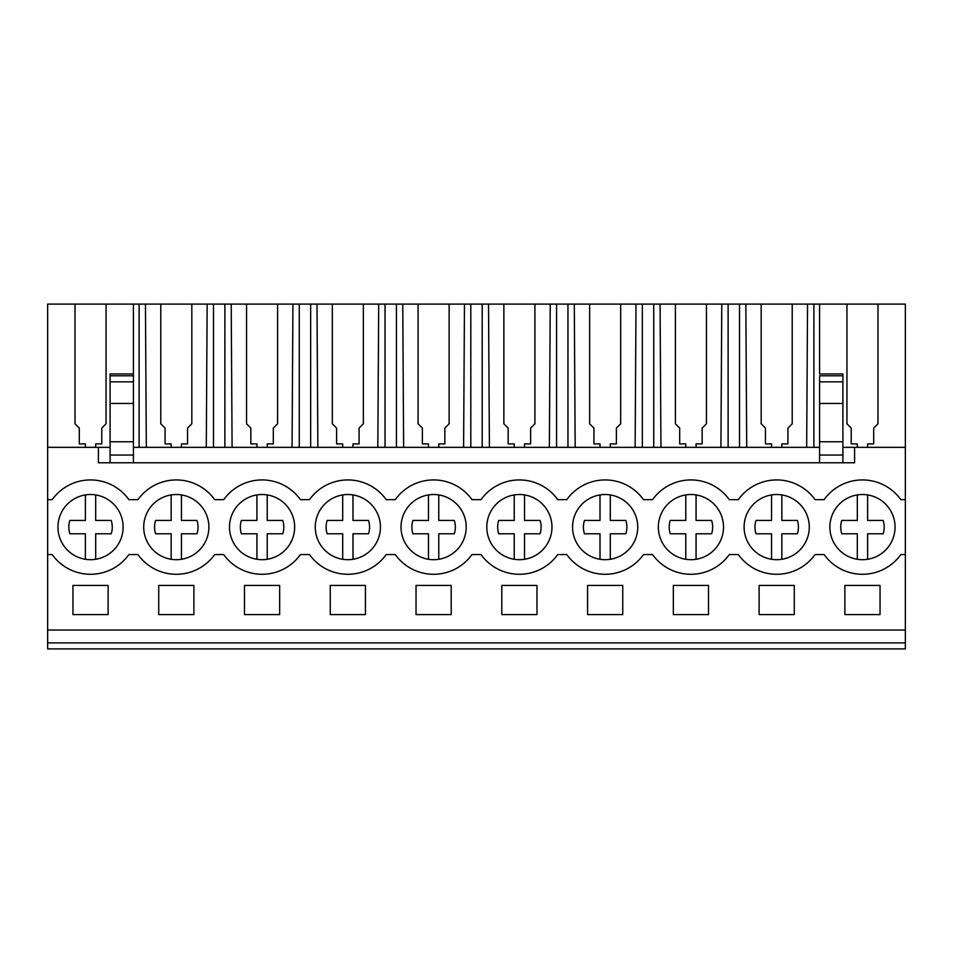 <?xml version="1.0" encoding="UTF-8"?>
<svg xmlns="http://www.w3.org/2000/svg" width="953" height="953" viewBox="0 0 953 953"><rect width="100%" height="100%" fill="white"/><g stroke="black" fill="none" stroke-linecap="round" stroke-linejoin="round"><path stroke-width="1.43" d="M47.65 642.906L905.35 642.906L905.35 648.898L47.65 648.898L47.65 447.338L98.421 447.338L98.421 462.777L854.579 462.777L854.579 447.338L905.35 447.338L905.35 499.658L900.835 499.658A47.173 47.173 0 0 0 824.095 499.658L815.065 499.658A47.173 47.173 0 0 0 738.325 499.658L729.295 499.658A47.173 47.173 0 0 0 652.555 499.658L643.525 499.658A47.173 47.173 0 0 0 566.785 499.658L557.755 499.658A47.173 47.173 0 0 0 481.015 499.658L471.985 499.658A47.173 47.173 0 0 0 395.245 499.658L386.215 499.658A47.173 47.173 0 0 0 309.475 499.658L300.445 499.658A47.173 47.173 0 0 0 223.705 499.658L214.675 499.658A47.173 47.173 0 0 0 137.935 499.658L128.905 499.658A47.173 47.173 0 0 0 52.165 499.658L47.65 499.658M146.321 447.338L145.452 304.102L75.013 304.102L75.013 423.799L75.013 304.102L47.65 304.102L47.65 447.338M47.65 554.551L52.165 554.551A47.173 47.173 0 0 0 128.905 554.551L137.935 554.551A47.173 47.173 0 0 0 214.675 554.551L223.705 554.551A47.173 47.173 0 0 0 300.445 554.551L309.475 554.551A47.173 47.173 0 0 0 386.215 554.551L395.245 554.551A47.173 47.173 0 0 0 471.985 554.551L481.015 554.551A47.173 47.173 0 0 0 557.755 554.551L566.785 554.551A47.173 47.173 0 0 0 643.525 554.551L652.555 554.551A47.173 47.173 0 0 0 729.295 554.551L738.325 554.551A47.173 47.173 0 0 0 815.065 554.551L824.095 554.551A47.173 47.173 0 0 0 900.835 554.551L905.35 554.551L905.35 499.658M836.782 507.044A32.593 32.593 0 0 1 882.526 501.421A32.593 32.593 0 0 1 888.148 547.165A32.593 32.593 0 0 1 842.404 552.788A32.593 32.593 0 0 1 836.782 507.044M493.702 507.044A32.593 32.593 0 0 1 539.446 501.421A32.593 32.593 0 0 1 545.068 547.165A32.593 32.593 0 0 1 499.324 552.788A32.593 32.593 0 0 1 493.702 507.044M630.838 547.165A32.593 32.593 0 0 1 585.094 552.788A32.593 32.593 0 0 1 579.472 507.044A32.593 32.593 0 0 1 625.216 501.421A32.593 32.593 0 0 1 630.838 547.165C625.525 553.8 618.676 557.839 610.301 559.292L610.301 533.775L625.835 533.775A21.728 21.728 0 0 0 625.835 520.433L610.301 520.433L610.301 494.917M407.932 507.044A32.593 32.593 0 0 1 453.676 501.421A32.593 32.593 0 0 1 459.298 547.165A32.593 32.593 0 0 1 413.554 552.788A32.593 32.593 0 0 1 407.932 507.044M716.608 547.165A32.593 32.593 0 0 1 670.864 552.788A32.593 32.593 0 0 1 665.242 507.044A32.593 32.593 0 0 1 710.986 501.421A32.593 32.593 0 0 1 716.608 547.165C711.295 553.8 704.446 557.839 696.071 559.292L696.071 533.775L711.605 533.775A21.728 21.728 0 0 0 711.605 520.433L696.071 520.433L696.071 494.917M373.528 547.165A32.593 32.593 0 0 1 327.784 552.788A32.593 32.593 0 0 1 322.162 507.044A32.593 32.593 0 0 1 367.906 501.421A32.593 32.593 0 0 1 373.528 547.165C368.215 553.8 361.366 557.839 352.991 559.292L352.991 533.775L368.525 533.775A21.728 21.728 0 0 0 368.525 520.433L352.991 520.433L352.991 494.917M116.218 547.165A32.593 32.593 0 0 1 70.474 552.788A32.593 32.593 0 0 1 64.852 507.044A32.593 32.593 0 0 1 110.596 501.421A32.593 32.593 0 0 1 116.218 547.165C110.905 553.8 104.056 557.839 95.681 559.292L95.681 533.775L111.215 533.775A21.728 21.728 0 0 0 111.215 520.433L95.681 520.433L95.681 494.917M802.378 547.165A32.593 32.593 0 0 1 756.634 552.788A32.593 32.593 0 0 1 751.012 507.044A32.593 32.593 0 0 1 796.756 501.421A32.593 32.593 0 0 1 802.378 547.165C797.065 553.8 790.216 557.839 781.841 559.292L781.841 533.775L797.375 533.775A21.728 21.728 0 0 0 797.375 520.433L781.841 520.433L781.841 494.917M150.622 507.044A32.593 32.593 0 0 1 196.366 501.421A32.593 32.593 0 0 1 201.988 547.165A32.593 32.593 0 0 1 156.244 552.788A32.593 32.593 0 0 1 150.622 507.044M287.758 547.165A32.593 32.593 0 0 1 242.014 552.788A32.593 32.593 0 0 1 236.392 507.044A32.593 32.593 0 0 1 282.136 501.421A32.593 32.593 0 0 1 287.758 547.165C282.445 553.8 275.596 557.839 267.221 559.292L267.221 533.775L282.755 533.775A21.728 21.728 0 0 0 282.755 520.433L267.221 520.433L267.221 494.917M98.421 447.338L110.095 447.338M133.42 447.338L819.58 447.338M842.905 447.338L854.579 447.338M75.013 423.799L79.302 428.088L79.302 443.907L85.389 443.907L85.389 447.338M813.886 447.338L813.886 304.102L905.35 304.102L905.35 447.338M145.452 304.102L813.886 304.102M47.65 630.028L905.35 630.028L905.35 642.906M905.35 630.028L905.35 554.551M72.952 585.428L72.952 614.59L108.118 614.59L108.118 585.428L72.952 585.428M673.342 585.428L673.342 614.59L708.508 614.59L708.508 585.428L673.342 585.428M759.112 585.428L759.112 614.59L794.278 614.59L794.278 585.428L759.112 585.428M451.198 614.59L416.032 614.59L416.032 585.428L451.198 585.428L451.198 614.59M244.492 585.428L244.492 614.59L279.658 614.59L279.658 585.428L244.492 585.428M158.722 585.428L193.888 585.428L193.888 614.59L158.722 614.59L158.722 585.428M330.262 585.428L365.428 585.428L365.428 614.59L330.262 614.59L330.262 585.428M536.968 614.59L536.968 585.428L501.802 585.428L501.802 614.59L536.968 614.59M587.572 585.428L622.738 585.428L622.738 614.59L587.572 614.59L587.572 585.428M844.882 585.428L880.048 585.428L880.048 614.59L844.882 614.59L844.882 585.428M819.58 304.102L819.58 373.957L842.905 373.957L842.905 462.777M806.679 447.338L807.548 304.102M792.217 423.799L792.217 304.102L792.217 423.799L787.928 428.088L787.928 443.907L787.928 428.207M781.841 444.027L781.841 447.338L781.841 443.907L787.928 443.907M761.173 423.799L761.173 304.102L761.173 423.799L765.462 428.088L765.462 443.907L771.549 443.907L771.549 447.338M746.711 447.338L745.842 304.102M739.504 447.338L739.504 304.102M728.116 447.338L728.116 304.102M720.909 447.338L721.778 304.102M706.447 423.799L706.447 304.102L706.447 423.799L702.158 428.088L702.158 443.907L702.158 428.207M696.071 444.027L696.071 447.338L696.071 443.907L702.158 443.907M675.403 423.799L675.403 304.102L675.403 423.799L679.692 428.088L679.692 443.907L685.779 443.907L685.779 447.338M660.941 447.338L660.072 304.102M653.734 447.338L653.734 304.102M642.346 447.338L642.346 304.102M635.139 447.338L636.008 304.102M620.677 423.799L620.677 304.102L620.677 423.799L616.388 428.088L616.388 443.907L616.388 428.207M610.301 444.027L610.301 447.338L610.301 443.907L616.388 443.907M589.633 423.799L589.633 304.102L589.633 423.799L593.922 428.088L593.922 443.907L600.009 443.907L600.009 447.338M575.171 447.338L574.302 304.102M567.964 447.338L567.964 304.102M556.576 447.338L556.576 304.102M549.369 447.338L550.238 304.102M534.907 423.799L534.907 304.102L534.907 423.799L530.618 428.088L530.618 443.907L530.618 428.207M524.531 444.027L524.531 447.338L524.531 443.907L530.618 443.907M503.863 423.799L503.863 304.102L503.863 423.799L508.152 428.088L508.152 443.907L514.239 443.907L514.239 447.338M489.401 447.338L488.532 304.102M482.194 447.338L482.194 304.102M470.806 447.338L470.806 304.102M463.599 447.338L464.468 304.102M449.137 423.799L449.137 304.102L449.137 423.799L444.848 428.088L444.848 443.907L444.848 428.207M438.761 444.027L438.761 447.338L438.761 443.907L444.848 443.907M418.093 423.799L418.093 304.102L418.093 423.799L422.382 428.088L422.382 443.907L428.469 443.907L428.469 447.338M403.631 447.338L402.762 304.102M396.424 447.338L396.424 304.102M385.036 447.338L385.036 304.102M377.829 447.338L378.698 304.102M363.367 423.799L363.367 304.102L363.367 423.799L359.078 428.088L359.078 443.907L359.078 428.207M352.991 444.027L352.991 447.338L352.991 443.907L359.078 443.907M332.323 423.799L332.323 304.102L332.323 423.799L336.612 428.088L336.612 443.907L342.699 443.907L342.699 447.338M317.861 447.338L316.992 304.102M310.654 447.338L310.654 304.102M299.266 447.338L299.266 304.102M292.059 447.338L292.928 304.102M277.597 423.799L277.597 304.102L277.597 423.799L273.308 428.088L273.308 443.907L273.308 428.207M267.221 444.027L267.221 447.338L267.221 443.907L273.308 443.907M246.553 423.799L246.553 304.102L246.553 423.799L250.842 428.088L250.842 443.907L256.929 443.907L256.929 447.338M232.091 447.338L231.222 304.102M224.884 447.338L224.884 304.102M213.496 447.338L213.496 304.102M206.289 447.338L207.158 304.102M191.827 423.799L191.827 304.102L191.827 423.799L187.538 428.088L187.538 443.907L187.538 428.207M181.451 444.027L181.451 447.338L181.451 443.907L187.538 443.907M160.783 423.799L160.783 304.102L160.783 423.799L165.072 428.088L165.072 443.907L171.159 443.907L171.159 447.338M139.114 447.338L139.114 304.102M133.42 304.102L133.42 462.777M106.057 423.799L106.057 304.102L106.057 423.799L101.768 428.088L101.768 443.907L101.768 428.207M95.681 444.027L95.681 447.338L95.681 443.907L101.768 443.907M133.42 373.957L110.095 373.957L110.095 462.777M842.905 403.453L819.58 403.453L819.58 462.777M819.58 403.453L819.58 376.923M877.987 423.799L877.987 304.102L877.987 423.799L873.698 428.088L873.698 443.907L873.698 428.207M867.611 444.027L867.611 447.338L867.611 443.907L873.698 443.907M846.943 423.799L846.943 304.102L846.943 423.799L851.232 428.088L851.232 443.907L857.319 443.907L857.319 447.338M79.302 428.207L79.302 443.907M851.232 428.207L851.232 443.907M165.072 428.207L165.072 443.907M250.842 428.207L250.842 443.907M336.612 428.207L336.612 443.907M422.382 428.207L422.382 443.907M508.152 428.207L508.152 443.907M593.922 428.207L593.922 443.907M679.692 428.207L679.692 443.907M765.462 428.207L765.462 443.907M819.58 455.057L842.905 455.057M110.095 455.057L133.42 455.057M110.095 441.763L133.42 441.763M819.58 441.763L842.905 441.763M85.389 559.292L85.389 533.775L69.855 533.775A21.728 21.728 0 0 1 69.855 520.433L85.389 520.433L85.389 494.917M69.855 520.433L85.389 520.433M201.988 547.165C196.675 553.8 189.826 557.839 181.451 559.292L181.451 533.775L196.985 533.775A21.728 21.728 0 0 0 196.985 520.433L181.451 520.433L181.451 494.917M171.159 559.292L171.159 533.775L155.625 533.775A21.728 21.728 0 0 1 155.625 520.433L171.159 520.433L171.159 494.917M155.625 520.433L171.159 520.433M256.929 559.292L256.929 533.775L241.395 533.775A21.728 21.728 0 0 1 241.395 520.433L256.929 520.433L256.929 494.917M241.395 520.433L256.929 520.433M342.699 559.292L342.699 533.775L327.165 533.775A21.728 21.728 0 0 1 327.165 520.433L342.699 520.433L342.699 494.917M327.165 520.433L342.699 520.433M459.298 547.165C453.985 553.8 447.136 557.839 438.761 559.292L438.761 533.775L454.295 533.775A21.728 21.728 0 0 0 454.295 520.433L438.761 520.433L438.761 494.917M428.469 559.292L428.469 533.775L412.935 533.775A21.728 21.728 0 0 1 412.935 520.433L428.469 520.433L428.469 494.917M412.935 520.433L428.469 520.433M545.068 547.165C539.755 553.8 532.906 557.839 524.531 559.292L524.531 533.775L540.065 533.775A21.728 21.728 0 0 0 540.065 520.433L524.531 520.433L524.531 494.917M514.239 559.292L514.239 533.775L498.705 533.775A21.728 21.728 0 0 1 498.705 520.433L514.239 520.433L514.239 494.917M498.705 520.433L514.239 520.433M600.009 559.292L600.009 533.775L584.475 533.775A21.728 21.728 0 0 1 584.475 520.433L600.009 520.433L600.009 494.917M584.475 520.433L600.009 520.433M685.779 559.292L685.779 533.775L670.245 533.775A21.728 21.728 0 0 1 670.245 520.433L685.779 520.433L685.779 494.917M670.245 520.433L685.779 520.433M771.549 559.292L771.549 533.775L756.015 533.775A21.728 21.728 0 0 1 756.015 520.433L771.549 520.433L771.549 494.917M756.015 520.433L771.549 520.433M888.148 547.165C882.835 553.8 875.986 557.839 867.611 559.292L867.611 533.775L883.145 533.775A21.728 21.728 0 0 0 883.145 520.433L867.611 520.433L867.611 494.917M857.319 559.292L857.319 533.775L841.785 533.775A21.728 21.728 0 0 1 841.785 520.433L857.319 520.433L857.319 494.917M841.785 520.433L857.319 520.433M110.095 381.843L133.42 381.843M110.095 403.453L133.42 403.453M110.095 375.792L133.42 375.792M842.905 381.843L819.58 381.843M842.905 375.792L819.58 375.792"/></g></svg>
